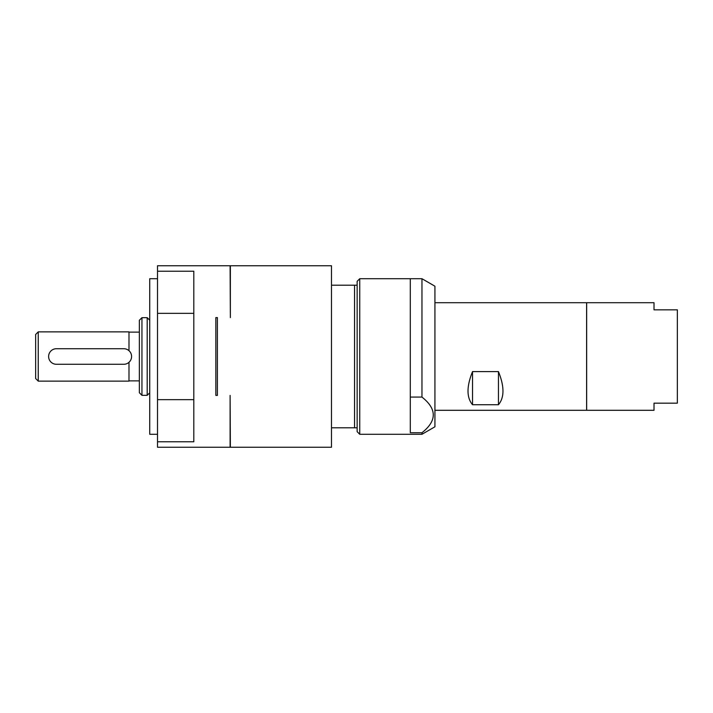 <?xml version="1.0" encoding="UTF-8"?>
<svg xmlns="http://www.w3.org/2000/svg" width="713" height="713" viewBox="0 0 713 713"><rect width="100%" height="100%" fill="white"/><g stroke="black" fill="none" stroke-linecap="round" stroke-linejoin="round"><path stroke-width="1.07" d="M331.483 427.8L357.151 427.8L357.151 431.686L359.744 434.279L421.962 434.279L421.962 432.738L410.296 432.738L410.296 397.079L421.962 397.079C437.033 408.959 437.033 420.848 421.962 432.738M359.744 434.279L359.744 278.721L357.151 281.314L357.151 285.2L354.557 285.2L354.557 427.8M354.557 285.2L331.483 285.2M357.151 285.2L357.151 427.8M123.804 348.719A7.781 7.781 0 0 1 131.584 356.5A7.781 7.781 0 0 1 123.804 364.281L56.389 364.281A7.781 7.781 0 0 1 48.618 356.5A7.781 7.781 0 0 1 56.389 348.719L123.804 348.719M38.244 331.866L38.244 381.134L35.65 378.541L35.65 334.459L38.244 331.866L128.991 331.866L128.991 350.707M421.962 434.279L434.93 426.793L434.93 286.207L421.962 278.721L421.962 397.079M359.744 278.721L410.296 278.721L410.296 397.079M472.523 404.734C466.516 397.551 466.516 386.508 472.523 371.598L472.523 404.734L498.449 404.734L498.449 371.598C504.465 386.508 504.465 397.551 498.449 404.734M472.523 371.598L498.449 371.598M654.017 410.296L654.017 403.166L677.35 403.166L677.35 309.834L654.017 309.834L654.017 302.704L586.656 302.704L586.656 410.296L654.017 410.296M128.991 362.293L128.991 381.134L38.244 381.134M141.949 317.677L139.356 320.271L139.356 392.729L141.949 395.323L147.199 395.323L147.199 317.677L141.949 317.677L141.949 395.323M215.843 356.5L215.843 317.606L217.403 317.606L217.403 395.394L215.843 395.394L215.843 356.5M421.962 278.721L410.296 278.721L410.296 432.738M434.93 302.704L586.603 302.704L586.603 410.296L434.93 410.296M157.511 313.346L157.511 447.247L230.103 447.247L230.103 395.394L230.361 447.247L331.483 447.247L331.483 265.753L230.361 265.753L230.361 317.606L230.103 265.753L157.511 265.753L157.511 271.225L193.802 271.225L193.802 313.346L157.511 313.346L157.511 271.225M215.843 395.394L215.843 317.606M157.511 399.654L193.802 399.654L193.802 441.775L157.511 441.775M157.511 278.721L149.73 278.721L149.73 434.279L157.511 434.279M193.802 313.346L193.802 399.654M128.991 380.876L139.356 380.876M128.991 332.124L139.356 332.124M149.73 320.199L147.199 317.677M149.73 392.801L147.199 395.323"/></g></svg>
